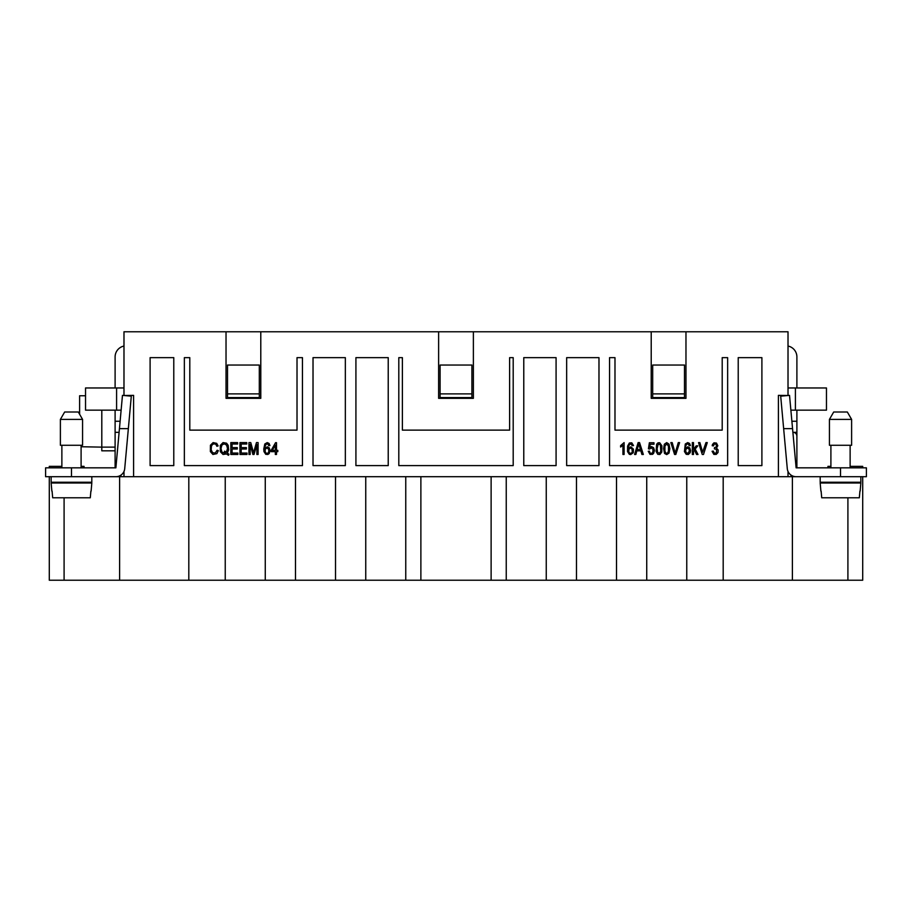 <?xml version="1.0" encoding="UTF-8"?>
<svg xmlns="http://www.w3.org/2000/svg" width="912" height="912" viewBox="0 0 912 912"><rect width="100%" height="100%" fill="white"/><g stroke="black" fill="none" stroke-linecap="round" stroke-linejoin="round"><path stroke-width="1.37" d="M123.986 395.5L133.597 395.363L133.597 476.702L788.014 476.702L788.014 471.447M133.597 476.702L123.986 476.702L123.986 471.447M546.254 476.702L546.254 580.226L420.877 580.226L420.877 476.702M866.4 467.833L796.119 467.833L789.53 395.363L780.695 396.173L787.284 468.631A8.869 8.869 0 0 0 796.119 476.702L866.4 476.702L866.4 467.833L866.4 476.702M820.184 476.702L820.184 482.254L860.86 482.254L860.86 476.702M830.9 482.254L830.9 482.995M850.132 482.254L850.132 482.995M820.891 491.123L820.184 482.995L860.86 482.995L860.141 491.123M821.119 491.123L821.712 497.781L859.332 497.781L859.913 491.123M792.562 428.64L783.647 428.64M120.11 421.241L115.106 421.241L115.106 467.434M51.859 491.123L51.14 482.995L91.816 482.995L91.109 491.123M124.716 468.631A8.869 8.869 0 0 1 115.881 476.702L45.6 476.702L45.6 467.833L115.881 467.833L119.438 428.64L128.353 428.64L124.716 468.631M123.986 387.965L85.534 387.965L85.534 410.149L121.125 410.149M128.353 428.64L131.305 396.173L122.47 395.363L119.438 428.64M52.087 491.123L52.668 497.781L90.288 497.781L90.881 491.123M123.986 346.047A11.092 11.092 0 0 0 115.106 356.911L115.106 387.965M81.1 446.743L101.802 447.131L101.802 450.824L115.106 450.824M101.802 410.149L101.802 447.131L115.106 447.131M115.881 467.833L115.106 467.833M115.106 410.149L115.106 421.241M51.14 476.702L51.14 482.254L91.816 482.254L91.816 476.702M61.868 482.254L61.868 482.995M81.1 482.254L81.1 482.995M260.786 331.774L260.786 398.327L226.028 398.327L226.028 331.774L438.626 331.774L438.626 398.327L473.374 398.327L473.374 331.774L685.972 331.774L685.972 398.327L651.214 398.327L651.214 331.774M123.986 395.363L123.986 331.774L226.028 331.774M85.534 395.751L79.618 395.751L79.618 414.276M471.903 393.881L440.097 393.881L440.097 397.586L471.903 397.586L471.903 365.051L440.097 365.051L440.097 393.881M556.081 465.61L556.081 357.652L523.773 357.652L523.773 465.61L556.081 465.61M788.014 395.5L778.403 395.363L778.403 476.702M684.49 393.881L684.49 365.051L652.696 365.051L652.696 397.586L684.49 397.586L684.49 393.881L652.696 393.881M566.66 465.61L566.66 357.652L598.979 357.652L598.979 465.61L566.66 465.61M796.894 467.434L796.894 410.149M790.704 474.856L791.764 476.702M796.119 467.833L796.894 467.833M830.9 445.273L830.9 467.833M850.132 445.273L850.132 467.833M851.614 445.273L829.43 445.273L829.43 419.395L851.614 419.395L851.614 445.273M851.614 419.395L847.339 412.007L833.693 412.007L829.43 419.395M686.759 476.702L686.759 580.226L792.391 580.226L792.391 476.702L788.014 476.702M686.759 580.226L546.254 580.226M796.894 476.702L792.391 476.702M792.391 580.226L862.706 580.226L862.706 476.702M365.746 476.702L365.746 580.226L420.877 580.226M365.746 580.226L119.609 580.226L119.609 476.702L123.986 476.702M49.294 476.702L49.294 580.226L119.609 580.226M850.132 466.351L862.706 466.351L862.706 467.833M827.948 467.833L827.948 466.351L830.9 466.351M788.014 395.363L788.014 331.774L685.972 331.774M796.894 387.965L796.894 356.911A11.092 11.092 0 0 0 788.014 346.047M227.51 393.881L227.51 365.051L259.304 365.051L259.304 397.586L227.51 397.586L227.51 393.881L259.304 393.881M345.34 465.61L345.34 357.652L313.021 357.652L313.021 465.61L345.34 465.61M120.236 476.702L121.296 474.856M388.227 357.652L355.919 357.652L355.919 465.61L388.227 465.61L388.227 357.652M402.386 357.652L398.806 357.652L398.806 465.61L513.194 465.61L513.194 357.652L509.614 357.652L509.614 430.122L402.386 430.122L402.386 357.652M115.106 476.702L119.609 476.702M189.799 357.652L189.799 430.122L297.016 430.122L297.016 357.652L302.453 357.652L302.453 465.61L184.361 465.61L184.361 357.652L189.799 357.652M61.868 466.351L49.294 466.351L49.294 467.833M84.052 467.833L84.052 466.351L81.1 466.351M150.104 357.652L150.104 465.61L173.782 465.61L173.782 357.652L150.104 357.652M609.547 357.652L614.984 357.652L614.984 430.122L722.201 430.122L722.201 357.652L727.639 357.652L727.639 465.61L609.547 465.61L609.547 357.652M761.896 357.652L761.896 465.61L738.218 465.61L738.218 357.652L761.896 357.652M61.868 445.273L61.868 467.833M81.1 445.273L81.1 467.833M82.57 445.273L60.386 445.273L60.386 419.395L82.57 419.395L82.57 445.273M82.57 419.395L78.307 412.007L64.661 412.007L60.386 419.395M253.547 452.762L250.766 442.605L248.942 442.605L248.942 454.461L250.184 454.461L250.184 444.372L252.898 454.461L254.026 454.461L256.865 444.52L256.865 454.461L258.107 454.461L258.107 442.605L256.454 442.605L253.547 452.762M227.521 454.678L228.524 455.27L229.003 454.233L227.339 453.127L228.65 449.89L228.171 445.33L226.575 443.198L223.03 442.605L220.305 445.409L220.305 451.657L223.03 454.461L226.575 453.937L227.521 454.678M241.19 447.61L241.19 444.007L246.753 444.007L246.753 442.605L239.947 442.605L239.947 454.461L246.981 454.461L246.981 453.059L241.19 453.059L241.19 449.012L246.388 449.012L246.388 447.61L241.19 447.61M216.691 443.346L213.089 442.605L210.421 445.261L210.364 451.588L212.906 454.461L216.874 453.652L218.356 450.631L217.113 450.266L215.221 453.059L212.553 452.694L211.196 449.821L211.436 446.219L212.439 444.452L214.274 443.791L215.87 444.372L216.874 446.287L218.116 445.922L216.691 443.346M263.785 448.943L263.967 451.588L265.734 454.313L267.866 454.461L269.165 453.572L270.112 450.631L269.291 447.906L267.273 446.8L264.97 448.419L265.267 445.706L266.566 443.939L267.752 444.007L268.755 445.706L269.941 445.558L269.051 443.414L267.216 442.605L264.788 444.007L263.785 448.943M271.183 451.657L275.321 451.657L275.321 454.461L276.507 454.461L276.507 451.657L277.807 451.657L277.807 450.334L276.507 450.334L276.507 442.685L275.561 442.685L271.183 450.334L271.183 451.657M232.081 453.059L232.081 449.012L237.28 449.012L237.28 447.61L232.081 447.61L232.081 444.007L237.633 444.007L237.633 442.605L230.839 442.605L230.839 454.461L237.872 454.461L237.872 453.059L232.081 453.059M788.014 387.965L826.466 387.965L826.466 410.149L790.875 410.149M791.89 421.241L796.894 421.241M438.626 331.774L473.374 331.774M716.456 448.134L718.166 449.969L718.052 452.466L716.273 454.381L713.845 454.381L712.078 451.292L713.252 451.075L714.438 453.355L716.513 452.762L716.57 449.377L714.381 448.864L714.495 447.61L716.034 447.176L716.627 445.706L715.624 443.939L714.381 443.939L713.378 445.922L712.192 445.706L712.489 444.452L713.971 442.833L716.456 443.05L717.812 445.706L716.456 448.134M679.6 442.605L675.815 454.461L674.572 454.461L670.844 442.605L672.201 442.605L675.165 453.127L678.3 442.605L679.6 442.605M656.64 444.224L658.008 442.833L659.718 442.753L661.907 445.843L661.793 452.033L659.957 454.461L657.769 454.313L656.116 451.508L656.64 444.224M620.616 445.626L624.104 442.605L624.104 454.461L622.93 454.461L622.93 445.261L620.616 447.028L620.616 445.626M651.202 453.424L652.684 452.694L653.095 449.456L651.259 447.838L649.606 449.012L648.421 448.795L649.367 442.753L653.984 442.753L653.984 444.224L650.199 444.224L649.72 447.325L651.499 446.584L653.573 447.689L654.451 450.414L653.687 453.207L652.627 454.313L650.017 454.381L648.25 451.292L649.424 451.144L650.017 452.911L651.202 453.424M689.768 447.906L690.601 450.631L690.19 452.694L688.355 454.461L686.223 454.313L684.445 451.588L685.277 444.007L687.705 442.605L689.54 443.414L690.418 445.558L689.244 445.706L688.229 444.007L687.055 443.939L685.756 445.706L685.459 448.419L687.762 446.8L689.768 447.906M641.911 454.461L640.851 450.847L636.827 450.847L635.881 454.461L634.581 454.461L638.126 442.605L639.551 442.605L643.336 454.461L641.911 454.461M702.605 452.249L705.979 442.605L707.279 442.605L703.494 454.461L702.251 454.461L698.524 442.605L699.892 442.605L702.605 452.249M631.799 442.833L633.509 445.558L632.335 445.706L630.671 443.791L629.2 444.896L628.607 446.88L628.55 448.419L630.853 446.8L633.452 449.16L633.281 452.694L630.671 454.598L629.314 454.313L627.536 451.588L627.604 446.071L629.371 442.981L631.799 442.833M693.496 454.461L692.322 454.461L692.322 442.605L693.496 442.605L693.496 449.308L696.221 445.843L697.76 445.843L695.161 449.08L697.999 454.461L696.574 454.461L694.328 450.038L693.496 451.075L693.496 454.461M666.706 454.598L664.517 453.424L663.628 448.647L664.335 444.224L666.706 442.605L669.009 444.155L669.841 448.647L669.009 453.127L666.706 454.598M638.776 443.859L637.18 449.605L640.441 449.605L638.776 443.859M685.63 449.673L686.041 452.694L688.229 453.275L689.415 450.699L688.822 448.795L687.466 448.054L685.63 449.673M267.695 448.271L268.755 449.673L268.755 451.885L267.752 453.275L266.452 453.355L265.267 452.101L265.141 449.673L266.213 448.271L267.695 448.271M632.335 451.885L631.913 448.795L630.557 448.054L629.132 448.795L628.664 451.36L629.554 453.127L631.321 453.275L632.335 451.885M224.272 452.249L225.515 452.911L224.272 453.207L221.901 452.033L221.012 448.499L221.901 445.033L224.272 443.791L226.575 445.113L227.521 448.499L226.393 452.249L224.569 451.144L224.272 452.249M657.119 448.647L657.655 452.546L659.718 453.207L660.79 451.144L660.368 444.748L658.247 444.007L657.119 448.647M665.931 453.207L667.413 453.207L668.473 451.144L668.473 446.219L666.706 443.791L664.928 446.219L664.928 451.144L665.931 453.207M275.321 450.334L272.3 450.334L275.321 445.113L275.321 450.334M491.123 580.226L491.123 476.702M840.522 467.833L840.522 476.702M119.107 432.334L115.106 432.334M71.478 467.833L71.478 476.702M116.588 387.965L116.588 410.149M506.24 580.226L506.24 476.702M723.193 476.702L723.193 580.226M646.733 476.702L646.733 580.226M616.512 476.702L616.512 580.226M576.487 476.702L576.487 580.226M847.909 580.226L847.909 497.781M188.807 476.702L188.807 580.226M225.241 476.702L225.241 580.226M265.267 476.702L265.267 580.226M335.513 476.702L335.513 580.226M295.488 476.702L295.488 580.226M64.091 580.226L64.091 497.781M405.76 580.226L405.76 476.702M795.412 387.965L795.412 410.149M792.893 432.334L796.894 432.334M793.189 432.334C795.424 432.539 796.655 433.77 796.894 436.039"/></g></svg>
